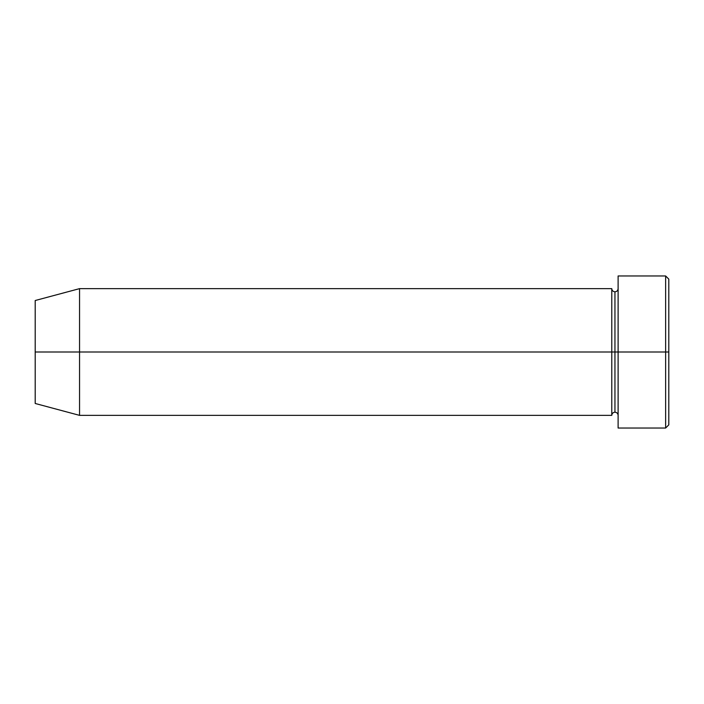 <?xml version="1.0" encoding="UTF-8"?>
<svg xmlns="http://www.w3.org/2000/svg" width="704" height="704" viewBox="0 0 704 704"><rect width="100%" height="100%" fill="white"/><g stroke="black" fill="none" stroke-linecap="round" stroke-linejoin="round"><path stroke-width="1.06" d="M618.112 415.36C617.918 413.442 616.862 412.386 614.944 412.192C613.026 412.386 611.97 413.442 611.776 415.36L611.776 352L614.944 352L614.944 291.808L614.944 352L618.112 352L618.112 428.032L618.112 275.968L618.112 352L668.8 352L668.8 279.136L668.8 424.864L668.8 352L665.632 352L665.632 428.032L665.632 352L614.944 352L614.944 291.808L614.944 352L611.776 352L611.776 288.64L611.776 352L35.2 352L35.2 403.48L35.2 300.52L35.2 352L79.552 352L79.552 415.36L79.552 352L611.776 352L611.776 288.64L79.552 288.64L79.552 352L79.552 288.64L35.2 300.52M665.632 352L665.632 275.968L665.632 352M611.776 352L611.776 415.36L611.776 352M614.944 352L614.944 412.192L614.944 352M618.112 428.032L665.632 428.032L668.8 424.864M611.776 288.64C611.97 290.558 613.026 291.614 614.944 291.808C616.862 291.614 617.918 290.558 618.112 288.64M611.776 415.36L79.552 415.36L35.2 403.48M668.8 279.136L665.632 275.968L618.112 275.968"/></g></svg>

